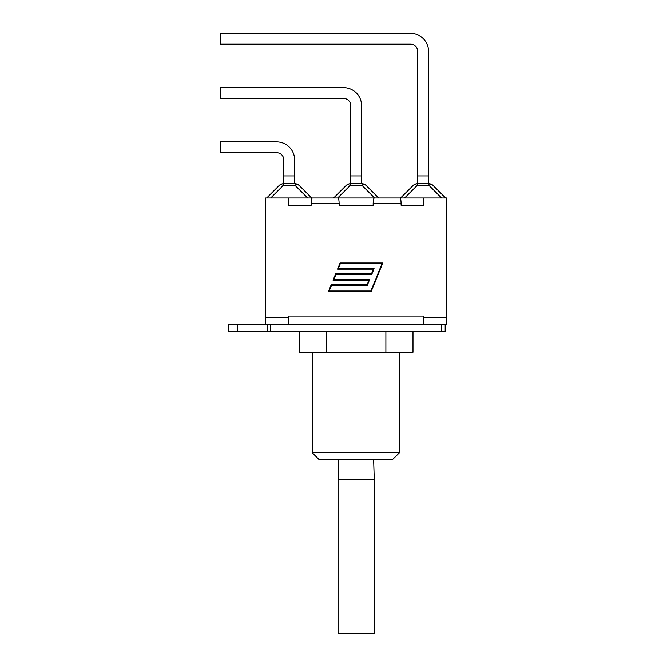<?xml version="1.0" encoding="UTF-8"?>
<svg xmlns="http://www.w3.org/2000/svg" width="667" height="667" viewBox="0 0 667 667"><rect width="100%" height="100%" fill="white"/><g stroke="black" fill="none" stroke-linecap="round" stroke-linejoin="round"><path stroke-width="1" d="M374.245 479.515L338.061 479.515L338.061 633.65L374.245 633.65L374.245 479.515L373.662 459.855M399.491 352.301L399.491 452.735L312.206 452.735L312.206 352.301M312.206 452.735L319.326 459.855L392.254 459.855L399.491 452.735M412.99 331.791L412.99 352.301L326.405 352.301L326.405 331.791M326.405 352.301L299.308 352.301L299.308 331.791M385.893 331.791L385.893 352.301M288.486 205.294L311.197 205.294L288.486 205.294L288.486 198.024L265.691 198.024L265.691 317.4L288.486 317.4L288.486 324.671M288.486 198.024L446.607 198.024L446.607 317.4L423.812 317.4L423.812 316.125L288.486 316.125L288.486 317.4M423.812 198.024L423.812 205.294L401.1 205.294L423.812 205.294M374.671 198.024L376.855 198.024L374.671 198.024M339.136 205.294L373.161 205.294L339.136 205.294L339.136 203.727C339.061 200.267 338.669 198.374 337.952 198.024L312.381 198.024C311.664 198.374 311.272 200.267 311.197 203.727L311.197 205.294M423.812 324.671L423.812 317.4M370.977 290.812L382.199 263.282L340.495 263.282L338.277 268.734L374.087 268.734L371.811 274.32L335.993 274.32L333.775 279.773L369.585 279.773L367.309 285.359L331.499 285.359L329.273 290.812L370.977 290.812M445.181 324.671L267.117 324.671L267.117 331.791L267.117 324.671L228.798 324.671L228.798 331.791L445.181 331.791L445.181 324.671L446.607 324.671L446.607 317.4M265.691 317.4L265.691 324.671M401.1 205.294L401.1 203.727C401.034 200.267 400.642 198.374 399.925 198.024L374.345 198.024C373.628 198.374 373.237 200.267 373.161 203.727L373.161 205.294M373.378 269.21L337.56 269.21L340.17 262.806L382.908 262.806L371.294 291.296L328.564 291.296L331.174 284.884L366.983 284.884L368.876 280.257L333.058 280.257L335.676 273.845L371.486 273.845L373.378 269.21M335.443 198.024L333.642 198.024L346.223 185.451A5.695 3.293 45 0 1 350.25 185.451L362.056 185.451A5.695 3.293 -45 0 1 366.083 185.451A5.695 5.695 0 0 0 362.056 183.784L350.25 183.784A5.695 5.695 0 0 0 346.223 185.451A5.695 5.695 0 0 1 350.25 183.784L350.25 185.451L337.669 198.024M374.629 198.024L362.056 185.451L362.056 183.784A5.695 5.695 0 0 1 366.083 185.451L378.656 198.024L376.855 198.024M400.592 198.024L413.173 185.451L400.592 198.024M428.514 175.946L417.692 175.946L417.692 51.301A7.12 7.12 0 0 0 410.564 44.18L220.393 44.18L220.393 33.35L410.564 33.35A17.951 17.951 0 0 1 428.514 51.301L428.514 183.784M417.692 183.784L417.692 175.946M445.614 198.024L433.033 185.451A5.695 5.695 0 0 0 429.006 183.784L417.2 183.784A5.695 5.695 0 0 0 413.173 185.451A5.695 3.293 45 0 1 417.2 185.451L429.006 185.451A5.695 3.293 -45 0 1 433.033 185.451A5.695 5.695 0 0 0 429.006 183.784A5.695 5.695 0 0 1 433.033 185.451A5.695 5.695 0 0 0 429.006 183.784L429.006 185.451L441.579 198.024M361.564 175.946L350.734 175.946L350.734 105.578A7.12 7.12 0 0 0 343.613 98.449L220.393 98.449L220.393 87.627L343.613 87.627A17.951 17.951 0 0 1 361.564 105.578L361.564 183.784M350.734 183.784L350.734 175.946M311.706 198.024L299.124 185.451L311.706 198.024M294.614 159.847L294.614 175.946L283.783 175.946L283.783 159.847A7.12 7.12 0 0 0 276.663 152.726L220.393 152.726L220.393 141.896L276.663 141.896A17.951 17.951 0 0 1 294.614 159.847M294.614 183.784L294.614 175.946M283.783 183.784L283.783 175.946M270.719 198.024L283.292 185.451L283.292 183.784A5.695 5.695 0 0 0 279.265 185.451A5.695 3.293 45 0 1 283.292 185.451L295.097 185.451A5.695 3.293 -45 0 1 299.124 185.451A5.695 5.695 0 0 0 295.097 183.784L283.292 183.784A5.695 5.695 0 0 0 279.265 185.451L266.692 198.024M373.161 203.727L401.1 203.727M311.197 203.727L339.136 203.727M404.627 198.024L417.2 185.451L417.2 183.784A5.695 5.695 0 0 0 413.173 185.451M299.124 185.451A5.695 5.695 0 0 0 295.097 183.784L295.097 185.451L307.679 198.024M237.485 331.791L237.485 324.671M270.677 331.791L270.677 324.671M441.621 324.671L441.621 331.791M338.636 459.855L338.069 479.515"/></g></svg>
